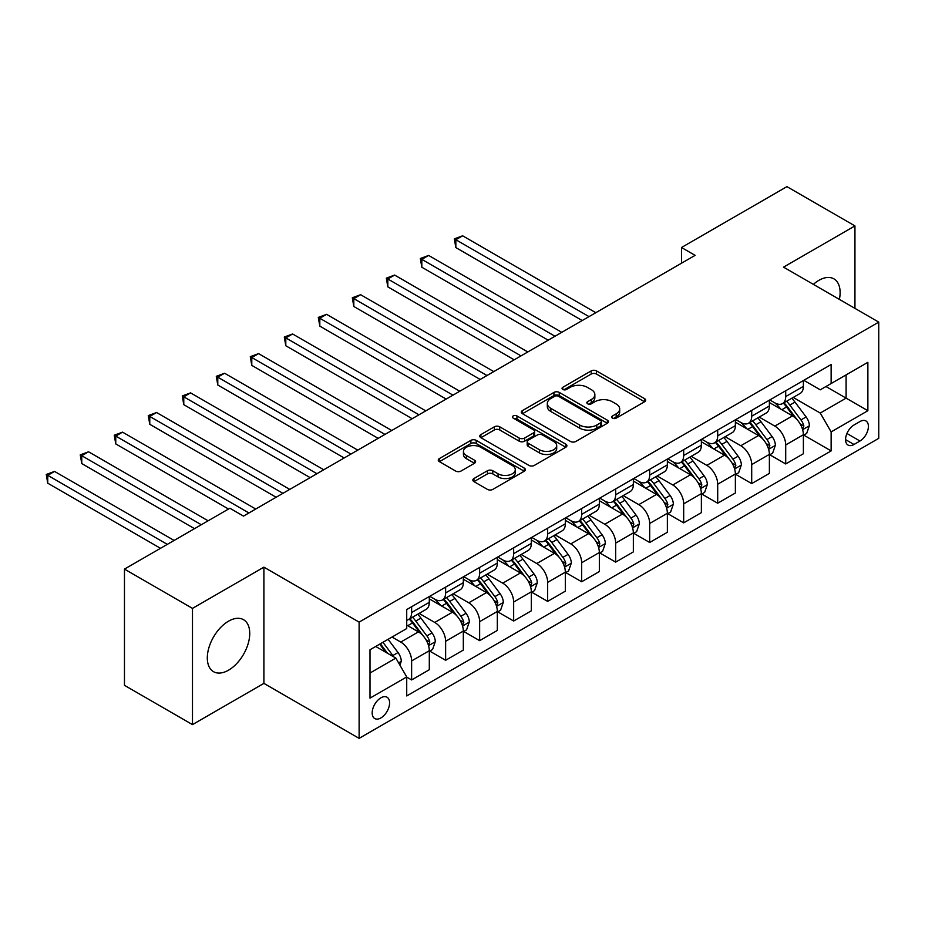 <?xml version="1.0" encoding="UTF-8"?>
<svg xmlns="http://www.w3.org/2000/svg" width="925" height="925" viewBox="0 0 925 925"><rect width="100%" height="100%" fill="white"/><g stroke="black" fill="none" stroke-linecap="round" stroke-linejoin="round"><path stroke-width="1.39" d="M612.477 418.135A2.648 1.526 0 0 0 616.223 418.135L644.598 401.751A3.781 2.185 0 0 0 645.696 400.213A3.781 2.185 0 0 0 644.598 398.663L596.521 370.913A3.781 2.185 0 0 0 591.179 370.913L562.816 387.297A2.648 1.526 0 0 0 562.042 388.373A2.648 1.526 0 0 0 562.816 389.46A2.648 1.526 0 0 0 566.551 389.46L570.216 387.332A12.083 6.972 0 0 1 587.317 387.332L591.318 389.645A12.083 6.972 0 0 1 594.856 394.582A12.083 6.972 0 0 1 591.318 399.519L587.641 401.635A2.648 1.526 0 0 0 586.866 402.71A2.648 1.526 0 0 0 587.641 403.797A2.648 1.526 0 0 0 591.387 403.797L595.053 401.67A12.083 6.972 0 0 1 612.142 401.67L616.154 403.982A12.083 6.972 0 0 1 619.692 408.919A12.083 6.972 0 0 1 616.154 413.857L612.477 415.972A2.648 1.526 0 0 0 611.702 417.048A2.648 1.526 0 0 0 612.477 418.135L612.477 415.972M228.533 670.186A30.005 17.332 120 0 0 248.131 643.742A30.005 17.332 120 0 0 243.529 619.692A30.005 17.332 120 0 0 228.533 621.184A30.005 17.332 120 0 0 208.923 647.627A30.005 17.332 120 0 0 213.525 671.677A30.005 17.332 120 0 0 228.533 670.186M839.391 299.388A30.005 17.332 120 0 0 833.899 278.853A30.005 17.332 120 0 0 818.903 280.333A30.005 17.332 120 0 0 813.376 284.368M380.88 717.939A12.314 7.111 120 0 0 388.928 707.093A12.314 7.111 120 0 0 387.043 697.219A12.314 7.111 120 0 0 380.88 697.832A12.314 7.111 120 0 0 372.844 708.677A12.314 7.111 120 0 0 374.729 718.552A12.314 7.111 120 0 0 380.88 717.939M473.947 478.526A3.781 2.185 0 0 0 472.848 480.075A3.781 2.185 0 0 0 473.947 481.613L487.44 489.406A3.781 2.185 0 0 0 492.782 489.406L524.29 471.207A3.781 2.185 0 0 0 525.4 469.669A3.781 2.185 0 0 0 524.29 468.119L476.225 440.369A3.781 2.185 0 0 0 470.883 440.369L439.375 458.569A3.781 2.185 0 0 0 438.265 460.107A3.781 2.185 0 0 0 439.375 461.644L455.655 471.056A3.781 2.185 0 0 0 460.997 471.056L474.49 463.263A3.781 2.185 0 0 0 475.589 461.725A3.781 2.185 0 0 0 474.49 460.188L466.408 455.516A10.106 5.827 0 0 1 463.448 451.4A10.106 5.827 0 0 1 469.68 446.012A10.106 5.827 0 0 1 480.699 447.272L512.334 465.541A10.106 5.827 0 0 1 515.294 469.669A10.106 5.827 0 0 1 509.062 475.057A10.106 5.827 0 0 1 498.055 473.785L492.782 470.744A3.781 2.185 0 0 0 487.44 470.744L473.947 478.526L473.947 481.613M263.903 567.152L192.481 608.384L124.47 569.106L124.47 685.344L192.481 724.61L263.903 683.378L359.12 738.358L359.12 622.12L263.903 567.152L263.903 683.378M854.943 308.372L854.943 225.908L783.533 267.14L878.75 322.12L359.12 622.12M854.943 225.908L786.932 186.642L681.505 247.507L681.505 263.209M124.47 569.106L229.886 508.241L243.495 516.104L695.114 255.358L681.505 247.507M570.494 441.456A3.781 2.185 0 0 0 575.824 441.456L607.343 423.257A3.781 2.185 0 0 0 608.442 421.719A3.781 2.185 0 0 0 607.343 420.181L559.278 392.42A3.781 2.185 0 0 0 553.936 392.42L522.417 410.619A3.781 2.185 0 0 0 521.318 412.157A3.781 2.185 0 0 0 522.417 413.695L570.494 441.456M514.265 418.701A2.648 1.526 0 0 1 516.948 419.083L516.948 415.938L565.811 444.15A3.781 2.185 0 0 1 566.921 445.688A3.781 2.185 0 0 1 565.811 447.238L534.303 465.425A3.781 2.185 0 0 1 528.961 465.425L480.896 437.675L480.896 434.588A3.781 2.185 0 0 0 479.786 436.137A3.781 2.185 0 0 0 480.896 437.675M480.896 434.588L494.378 426.807A3.781 2.185 0 0 1 499.72 426.807L519.214 438.057A3.781 2.185 0 0 0 524.556 438.057L533.505 432.9A3.781 2.185 0 0 0 534.604 431.351A3.781 2.185 0 0 0 533.505 429.813L513.202 418.088A2.648 1.526 0 0 1 512.438 417.013A2.648 1.526 0 0 1 514.069 415.603A2.648 1.526 0 0 1 516.948 415.938M859.972 421.546L853.995 425.003A11.933 6.891 120 0 0 846.202 435.513A11.933 6.891 120 0 0 848.028 445.064A11.933 6.891 120 0 0 853.995 444.474L859.972 441.017A11.933 6.891 120 0 0 867.766 430.507A11.933 6.891 120 0 0 865.939 420.956A11.933 6.891 120 0 0 859.972 421.546M359.12 738.358L878.75 438.346L878.75 322.12M803.802 380.314L820.255 389.818L831.136 383.528L831.136 364.531L406.722 609.563L406.722 628.561L370 649.766L370 698.144L406.722 676.938L406.722 695.947L831.136 450.914L831.136 431.906L820.255 413.059L793.211 397.449M831.136 383.528L867.87 362.322L867.87 410.712L831.136 431.906M192.481 608.384L192.481 724.61M825.967 386.511L846.097 398.143L846.097 374.891L867.87 362.322M820.255 413.059L846.097 398.143L867.87 410.712M370 673.018L395.842 658.091L375.712 646.471M406.722 677.1L411.625 679.933L411.625 660.924A15.39 8.88 -120 0 0 400.745 642.077L392.038 637.048M411.625 679.933L429.304 669.723L429.304 650.714A15.39 8.88 -120 0 0 418.424 631.868L406.722 625.103M429.72 651.107L445.63 660.288L445.63 641.291A15.39 8.88 -120 0 0 434.75 622.444L419.129 613.414M445.63 660.288L463.321 650.078L463.321 631.081A15.39 8.88 -120 0 0 452.429 612.234L429.304 598.88M463.726 631.474L479.636 640.655L479.636 621.658A15.39 8.88 -120 0 0 468.755 602.799L453.134 593.781M479.636 640.655L497.326 630.445L497.326 611.448A15.39 8.88 -120 0 0 486.446 592.59L463.321 579.247M497.731 611.841L513.653 621.022L513.653 602.025A15.39 8.88 -120 0 0 502.761 583.166L487.14 574.148M513.653 621.022L531.332 610.812L531.332 591.815A15.39 8.88 -120 0 0 520.451 572.957L497.326 559.613M531.736 592.208L547.658 601.389L547.658 582.38A15.39 8.88 -120 0 0 536.778 563.533L521.145 554.514M547.658 601.389L565.337 591.179L565.337 572.17A15.39 8.88 -120 0 0 554.457 553.323L531.332 539.98M565.742 572.563L581.663 581.756L581.663 562.747A15.39 8.88 -120 0 0 570.783 543.9L555.15 534.881M581.663 581.756L599.342 571.546L599.342 552.537A15.39 8.88 -120 0 0 588.462 533.69L565.337 520.347M599.758 552.93L615.668 562.123L615.668 543.114A15.39 8.88 -120 0 0 604.788 524.267L589.167 515.248M615.668 562.123L633.347 551.913L633.347 532.904A15.39 8.88 -120 0 0 622.467 514.057L599.342 500.703M633.764 533.297L649.674 542.489L649.674 523.481A15.39 8.88 -120 0 0 638.793 504.634L623.173 495.615M649.674 542.489L667.364 532.28L667.364 513.271A15.39 8.88 -120 0 0 656.472 494.424L633.347 481.069M667.769 513.664L683.679 522.856L683.679 503.847A15.39 8.88 -120 0 0 672.799 485.001L657.178 475.982M683.679 522.856L701.37 512.647L701.37 493.638A15.39 8.88 -120 0 0 690.489 474.791L667.364 461.436M701.774 494.031L717.696 503.223L717.696 484.214A15.39 8.88 -120 0 0 706.804 465.368L691.183 456.349M717.696 503.223L735.375 493.013L735.375 474.005A15.39 8.88 -120 0 0 724.495 455.158L701.37 441.803M735.78 474.398L751.701 483.59L751.701 464.581A15.39 8.88 -120 0 0 740.821 445.734L725.188 436.716M751.701 483.59L769.38 473.38L769.38 454.372A15.39 8.88 -120 0 0 758.5 435.525L735.375 422.17M769.785 454.765L785.707 463.957L785.707 444.948A15.39 8.88 -120 0 0 774.826 426.101L759.194 417.083M785.707 463.957L803.386 453.747L803.386 434.738A15.39 8.88 -120 0 0 792.505 415.892L769.38 402.537M769.785 399.947L774.826 402.849A15.39 8.88 -120 0 0 782.515 403.612A15.39 8.88 -120 0 0 785.707 396.571L785.707 390.755M735.78 419.58L740.821 422.482A15.39 8.88 -120 0 0 748.51 423.245A15.39 8.88 -120 0 0 751.701 416.204L751.701 410.388M701.774 439.213L706.804 442.115A15.39 8.88 -120 0 0 714.505 442.878A15.39 8.88 -120 0 0 717.696 435.837L717.696 430.021M667.769 458.846L672.799 461.748A15.39 8.88 -120 0 0 680.499 462.512A15.39 8.88 -120 0 0 683.679 455.47L683.679 449.654M633.764 478.479L638.793 481.393A15.39 8.88 -120 0 0 646.494 482.145A15.39 8.88 -120 0 0 649.674 475.103L649.674 469.287M599.758 498.113L604.788 501.026A15.39 8.88 -120 0 0 612.477 501.789A15.39 8.88 -120 0 0 615.668 494.736L615.668 488.932M565.742 517.746L570.783 520.659A15.39 8.88 -120 0 0 578.472 521.423A15.39 8.88 -120 0 0 581.663 514.369L581.663 508.565M531.736 537.379L536.778 540.293A15.39 8.88 -120 0 0 544.467 541.056A15.39 8.88 -120 0 0 547.658 534.002L547.658 528.198M497.731 557.012L502.761 559.926A15.39 8.88 -120 0 0 510.461 560.689A15.39 8.88 -120 0 0 513.653 553.636L513.653 547.831M463.726 576.657L468.755 579.559A15.39 8.88 -120 0 0 476.456 580.322A15.39 8.88 -120 0 0 479.636 573.269L479.636 567.464M429.72 596.29L434.75 599.192A15.39 8.88 -120 0 0 442.451 599.955A15.39 8.88 -120 0 0 445.63 592.913L445.63 587.097M803.802 435.132L831.136 450.914M782.515 403.612L800.206 393.403A15.39 8.88 -120 0 0 803.386 386.361L803.386 380.545M748.51 423.245L766.201 413.036A15.39 8.88 -120 0 0 769.38 405.994L769.38 400.178M714.505 442.878L732.184 432.669A15.39 8.88 -120 0 0 735.375 425.627L735.375 419.811M680.499 462.512L698.178 452.302A15.39 8.88 -120 0 0 701.37 445.26L701.37 439.444M646.494 482.145L664.173 471.935A15.39 8.88 -120 0 0 667.364 464.893L667.364 459.078M612.477 501.789L630.168 491.58A15.39 8.88 -120 0 0 633.347 484.527L633.347 478.722M578.472 521.423L596.163 511.213A15.39 8.88 -120 0 0 599.342 504.16L599.342 498.355M544.467 541.056L562.146 530.846A15.39 8.88 -120 0 0 565.337 523.793L565.337 517.988M510.461 560.689L528.14 550.479A15.39 8.88 -120 0 0 531.332 543.426L531.332 537.622M476.456 580.322L494.135 570.112A15.39 8.88 -120 0 0 497.326 563.059L497.326 557.255M442.451 599.955L460.13 589.745A15.39 8.88 -120 0 0 463.321 582.704L463.321 576.888M406.722 620.212A15.39 8.88 -120 0 0 408.434 619.588L426.124 609.378A15.39 8.88 -120 0 0 429.304 602.337L429.304 596.521M408.434 619.588A15.39 8.88 -120 0 0 411.625 612.547L411.625 606.731M395.842 658.091L406.722 676.938M613.541 418.505L616.154 417.002A12.083 6.972 0 0 0 619.692 412.064L619.692 408.919M594.856 394.582L594.856 397.727A12.083 6.972 0 0 1 591.318 402.653L588.705 404.167M644.54 401.785L596.521 374.058A3.781 2.185 0 0 0 591.179 374.058L563.868 389.83M607.286 423.292L559.278 395.565A3.781 2.185 0 0 0 553.936 395.565L522.475 413.729M600.66 422.794A2.648 1.526 0 0 0 601.435 421.719A2.648 1.526 0 0 0 600.66 420.644L558.469 396.282A2.648 1.526 0 0 0 554.734 396.282L550.861 398.513A12.083 6.972 0 0 0 547.322 403.45A12.083 6.972 0 0 0 550.861 408.376L579.697 425.038A12.083 6.972 0 0 0 596.787 425.038L600.66 422.794L600.66 425.939A2.648 1.526 0 0 0 601.435 424.864L601.435 421.719M547.322 403.45L547.322 406.584A12.083 6.972 0 0 0 550.861 411.521L550.861 408.376M600.66 425.939L596.787 428.171A12.083 6.972 0 0 1 579.697 428.171L550.861 411.521M480.942 437.698L494.378 429.952L494.378 426.807M534.604 431.351L534.604 434.496A3.781 2.185 0 0 1 533.505 436.033L524.556 441.202A3.781 2.185 0 0 1 519.214 441.202L499.72 429.952A3.781 2.185 0 0 0 494.378 429.952M516.948 419.083L565.765 447.261M539.448 449.735A10.106 5.827 0 0 0 550.456 451.007A10.106 5.827 0 0 0 556.688 445.619A10.106 5.827 0 0 0 553.728 441.491L542.582 435.051A3.781 2.185 0 0 0 537.24 435.051L528.291 440.219A3.781 2.185 0 0 0 527.192 441.757A3.781 2.185 0 0 0 528.291 443.306L539.448 449.735L539.448 452.88A10.106 5.827 0 0 0 550.456 454.14A10.106 5.827 0 0 0 556.688 448.752L556.688 445.619M527.192 441.757L527.192 444.902A3.781 2.185 0 0 0 528.291 446.44L528.291 443.306M539.448 452.88L528.291 446.44M515.294 469.669L515.294 472.802A10.106 5.827 0 0 1 509.062 478.202A10.106 5.827 0 0 1 498.055 476.93L492.782 473.889A3.781 2.185 0 0 0 487.44 473.889L474.005 481.647M463.448 451.4L463.448 454.533A10.106 5.827 0 0 0 466.408 458.661L466.408 455.516M474.433 463.298L466.408 458.661M524.244 471.241L476.225 443.514A3.781 2.185 0 0 0 470.883 443.514L439.421 461.679M803.386 435.363L806.658 433.478L809.375 425.627A10.198 5.885 -120 0 0 806.126 416.944L795.003 402.109A29.438 16.997 -120 0 0 791.788 398.259M780.735 409.093A29.438 16.997 -120 0 0 774.711 402.791M802.461 429.119L803.871 426.067A10.198 5.885 -120 0 0 800.946 419.927L789.834 405.092A29.438 16.997 -120 0 0 786.62 401.242M783.88 402.826A24.432 14.106 60 0 1 787.892 407.382L797.304 419.938M595.804 312.696L462.639 235.806L455.84 239.737L455.84 247.588L582.207 320.547M783.359 403.127A29.438 16.997 60 0 1 786.574 406.977L793.962 416.84M455.84 247.588L454.337 238.87L589.005 316.616M454.337 238.87L462.639 235.806M769.38 454.996L772.653 453.111L775.37 445.26A10.198 5.885 -120 0 0 772.109 436.577L760.997 421.742A29.438 16.997 -120 0 0 757.783 417.892M746.729 428.726A29.438 16.997 -120 0 0 740.705 422.424M768.455 448.752L769.866 445.7A10.198 5.885 -120 0 0 766.941 439.56L755.829 424.725A29.438 16.997 -120 0 0 752.615 420.875M749.874 422.459A24.432 14.106 60 0 1 753.887 427.015L763.298 439.572M561.799 332.329L428.633 255.439L421.823 259.37L421.823 267.221L548.201 340.18M749.354 422.76A29.438 16.997 60 0 1 752.568 426.61L759.957 436.473M421.823 267.221L420.332 258.503L555 336.249M420.332 258.503L428.633 255.439M735.375 474.629L738.636 472.744L741.364 464.893A10.198 5.885 -120 0 0 738.104 456.21L726.992 441.375A29.438 16.997 -120 0 0 723.778 437.525M712.724 448.359A29.438 16.997 -120 0 0 706.7 442.058M734.45 468.385L735.849 465.333A10.198 5.885 -120 0 0 732.935 459.193L721.824 444.358A29.438 16.997 -120 0 0 718.609 440.508M715.869 442.092A24.432 14.106 60 0 1 719.881 446.648L729.282 459.216M527.793 351.962L394.617 275.072L387.818 279.003L387.818 286.854L514.184 359.813M715.349 442.393A29.438 16.997 60 0 1 718.552 446.243L725.94 456.106M387.818 286.854L386.326 278.136L520.995 355.882M386.326 278.136L394.617 275.072M701.37 494.274L704.63 492.389L707.347 484.527A10.198 5.885 -120 0 0 704.098 475.843L692.987 461.008A29.438 16.997 -120 0 0 689.772 457.158M678.719 467.992A29.438 16.997 -120 0 0 672.695 461.691M700.433 488.018L701.844 484.966A10.198 5.885 -120 0 0 698.93 478.826L687.818 463.992A29.438 16.997 -120 0 0 684.604 460.141M681.864 461.725A24.432 14.106 60 0 1 685.876 466.292L695.276 478.849M493.788 371.596L360.611 294.705L353.812 298.636L353.812 306.487L480.179 379.447M681.332 462.026A29.438 16.997 60 0 1 684.546 465.876L691.935 475.739M353.812 306.487L352.321 297.769L486.989 375.527M352.321 297.769L360.611 294.705M667.364 513.907L670.625 512.022L673.342 504.16A10.198 5.885 -120 0 0 670.093 495.476L658.97 480.642A29.438 16.997 -120 0 0 655.767 476.791M644.702 487.625A29.438 16.997 -120 0 0 638.678 481.324M666.428 507.652L667.838 504.599A10.198 5.885 -120 0 0 664.925 498.471L653.802 483.625A29.438 16.997 -120 0 0 650.599 479.774M647.858 481.358A24.432 14.106 60 0 1 651.871 485.926L661.271 498.483M459.783 391.229L326.606 314.338L319.807 318.269L319.807 326.12L446.174 399.08M647.327 481.671A29.438 16.997 60 0 1 650.541 485.509L657.929 495.372M319.807 326.12L318.304 317.402L452.972 395.16M318.304 317.402L326.606 314.338M633.347 533.54L636.62 531.655L639.337 523.793A10.198 5.885 -120 0 0 636.088 515.109L624.965 500.275A29.438 16.997 -120 0 0 621.75 496.424M610.697 507.258A29.438 16.997 -120 0 0 604.673 500.957M632.423 527.296L633.833 524.232A10.198 5.885 -120 0 0 630.919 518.104L619.796 503.258A29.438 16.997 -120 0 0 616.582 499.419M613.853 500.992A24.432 14.106 60 0 1 617.854 505.559L627.266 518.116M425.766 410.862L292.601 333.971L285.802 337.903L285.802 345.753L412.168 418.713M613.321 501.304A29.438 16.997 60 0 1 616.536 505.142L623.924 515.005M285.802 345.753L284.299 337.035L418.967 414.793M284.299 337.035L292.601 333.971M599.342 553.173L602.614 551.288L605.332 543.426A10.198 5.885 -120 0 0 602.071 534.754L590.959 519.908A29.438 16.997 -120 0 0 587.745 516.069M576.691 526.892A29.438 16.997 -120 0 0 570.667 520.59M598.417 546.929L599.828 543.865A10.198 5.885 -120 0 0 596.903 537.737L585.791 522.891A29.438 16.997 -120 0 0 582.577 519.052M579.836 520.625A24.432 14.106 60 0 1 583.848 525.192L593.26 537.749M391.761 430.495L258.595 353.616L251.785 357.536L251.785 365.387L378.163 438.346M579.316 520.937A29.438 16.997 60 0 1 582.53 524.776L589.919 534.65M251.785 365.387L250.293 356.668L384.962 434.426M250.293 356.668L258.595 353.616M565.337 572.806L568.597 570.922L571.326 563.071A10.198 5.885 -120 0 0 568.066 554.387L556.954 539.541A29.438 16.997 -120 0 0 553.74 535.702M542.686 546.536A29.438 16.997 -120 0 0 536.662 540.223M564.412 566.562L565.822 563.498A10.198 5.885 -120 0 0 562.897 557.37L551.786 542.524A29.438 16.997 -120 0 0 548.571 538.685M545.831 540.258A24.432 14.106 60 0 1 549.843 544.825L559.255 557.382M357.755 450.128L224.59 373.249L217.78 377.169L217.78 385.02L344.158 457.979M545.311 540.57A29.438 16.997 60 0 1 548.513 544.409L555.913 554.283M217.78 385.02L216.288 376.313L350.957 454.059M216.288 376.313L224.59 373.249M531.332 592.439L534.592 590.555L537.309 582.704A10.198 5.885 -120 0 0 534.06 574.02L522.949 559.174A29.438 16.997 -120 0 0 519.734 555.335M508.681 566.169A29.438 16.997 -120 0 0 502.657 559.856M530.407 586.196L531.806 583.132A10.198 5.885 -120 0 0 528.892 577.003L517.78 562.157A29.438 16.997 -120 0 0 514.566 558.318M511.826 559.903A24.432 14.106 60 0 1 515.838 564.458L525.238 577.015M323.75 469.761L190.573 392.882L183.774 396.802L183.774 404.664L310.141 477.624M511.305 560.203A29.438 16.997 60 0 1 514.508 564.042L521.897 573.916M183.774 404.664L182.283 395.946L316.951 473.692M182.283 395.946L190.573 392.882M497.326 612.072L500.587 610.188L503.304 602.337A10.198 5.885 -120 0 0 500.055 593.653L488.943 578.807A29.438 16.997 -120 0 0 485.729 574.968M474.675 585.803A29.438 16.997 -120 0 0 468.64 579.489M496.39 605.829L497.8 602.765A10.198 5.885 -120 0 0 494.887 596.637L483.763 581.802A29.438 16.997 -120 0 0 480.561 577.952M477.82 579.536A24.432 14.106 60 0 1 481.833 584.091L491.233 596.648M289.745 489.394L156.568 412.515L149.769 416.435L149.769 424.297L276.136 497.257M477.288 579.836A29.438 16.997 60 0 1 480.503 583.687L487.891 593.549M149.769 424.297L148.278 415.579L282.934 493.326M148.278 415.579L156.568 412.515M463.321 631.706L466.582 629.821L469.299 621.97A10.198 5.885 -120 0 0 466.05 613.287L454.927 598.44A29.438 16.997 -120 0 0 451.724 594.602M440.658 605.436A29.438 16.997 -120 0 0 434.634 599.122M462.384 625.462L463.795 622.398A10.198 5.885 -120 0 0 460.881 616.27L449.758 601.435A29.438 16.997 -120 0 0 446.555 597.585M443.815 599.169A24.432 14.106 60 0 1 447.816 603.724L457.228 616.281M255.739 509.028L122.562 432.148L115.764 436.068L115.764 443.931L228.533 509.028M443.283 599.469A29.438 16.997 60 0 1 446.498 603.32L453.886 613.183M115.764 443.931L114.261 435.212L248.929 512.959M114.261 435.212L122.562 432.148M429.304 651.339L432.576 649.454L435.293 641.603A10.198 5.885 -120 0 0 432.044 632.92L420.921 618.085A29.438 16.997 -120 0 0 417.707 614.235M428.379 645.095L429.79 642.031A10.198 5.885 -120 0 0 426.876 635.903L415.753 621.068A29.438 16.997 -120 0 0 412.538 617.218M409.798 618.802A24.432 14.106 60 0 1 413.81 623.357L423.222 635.914M208.125 520.81L88.557 451.782L81.758 455.713L81.758 463.564L194.516 528.661M409.278 619.103A29.438 16.997 60 0 1 412.492 622.953L419.881 632.816M81.758 463.564L80.255 454.846L201.326 524.741M80.255 454.846L88.557 451.782M399.924 665.168L401.288 661.236A10.198 5.885 -120 0 0 398.028 652.553L388.107 639.314M174.12 540.443L54.552 471.415L47.742 475.346L47.742 483.197L160.511 548.305M393.796 656.912A10.198 5.885 -120 0 0 392.859 655.536L382.938 642.297M380.395 643.765L387.517 653.281M379.678 644.182L385.725 652.252M47.742 483.197L46.25 474.479L167.309 544.374M46.25 474.479L54.552 471.415M400.745 642.077L418.424 631.868M434.75 622.444L452.429 612.234M468.755 602.799L486.446 592.59M502.761 583.166L520.451 572.957M536.778 563.533L554.457 553.323M570.783 543.9L588.462 533.69M604.788 524.267L622.467 514.057M638.793 504.634L656.472 494.424M672.799 485.001L690.489 474.791M706.804 465.368L724.495 455.158M740.821 445.734L758.5 435.525M774.826 426.101L792.505 415.892M785.707 396.571L803.386 386.361M785.707 444.948L803.386 434.738M751.701 464.581L769.38 454.372M751.701 416.204L769.38 405.994M717.696 484.214L735.375 474.005M717.696 435.837L735.375 425.627M683.679 503.847L701.37 493.638M683.679 455.47L701.37 445.26M649.674 523.481L667.364 513.271M649.674 475.103L667.364 464.893M615.668 543.114L633.347 532.904M615.668 494.736L633.347 484.527M581.663 562.747L599.342 552.537M581.663 514.369L599.342 504.16M547.658 582.38L565.337 572.17M547.658 534.002L565.337 523.793M513.653 602.025L531.332 591.815M513.653 553.636L531.332 543.426M479.636 621.658L497.326 611.448M479.636 573.269L497.326 563.059M445.63 641.291L463.321 631.081M445.63 592.913L463.321 582.704M411.625 660.924L429.304 650.714M411.625 612.547L429.304 602.337M846.93 433.49L859.972 441.017M845.554 439.606L853.995 444.474M616.154 417.002L616.154 413.857M587.641 403.797L587.641 401.635M591.318 402.653L591.318 399.519M562.816 389.46L562.816 387.297M591.179 374.058L591.179 370.913M596.521 374.058L596.521 370.913M644.598 401.751L644.598 398.663M522.417 413.695L522.417 410.619M553.936 395.565L553.936 392.42M559.278 395.565L559.278 392.42M607.343 423.257L607.343 420.181M579.697 428.171L579.697 425.038M596.787 428.171L596.787 425.038M499.72 429.952L499.72 426.807M519.214 441.202L519.214 438.057M524.556 441.202L524.556 438.057M533.505 436.033L533.505 432.9M565.811 447.238L565.811 444.15M487.44 473.889L487.44 470.744M492.782 473.889L492.782 470.744M498.055 476.93L498.055 473.785M474.49 463.263L474.49 460.188M439.375 461.644L439.375 458.569M470.883 443.514L470.883 440.369M476.225 443.514L476.225 440.369M524.29 471.207L524.29 468.119M802.622 429.686L809.306 425.824M789.834 405.092L795.003 402.109M781.822 409.717L786.574 406.977M800.946 419.927L806.126 416.944M800.148 423.916L803.871 426.067M768.617 449.319L775.3 445.457M755.829 424.725L760.997 421.742M747.816 429.35L752.568 426.61M766.941 439.56L772.109 436.577M766.131 443.549L769.866 445.7M734.612 468.952L741.295 465.09M721.824 444.358L726.992 441.375M713.799 448.983L718.552 446.243M732.935 459.193L738.104 456.21M732.126 463.182L735.849 465.333M700.607 488.585L707.29 484.723M687.818 463.992L692.987 461.008M679.794 468.617L684.546 465.876M698.93 478.826L704.098 475.843M698.121 482.815L701.844 484.966M666.601 508.218L673.273 504.356M653.802 483.625L658.97 480.642M645.789 488.25L650.541 485.509M664.925 498.471L670.093 495.476M664.115 502.448L667.838 504.599M632.596 527.851L639.268 523.989M619.796 503.258L624.965 500.275M611.783 507.883L616.536 505.142M630.919 518.104L636.088 515.109M630.11 522.082L633.833 524.232M598.579 547.484L605.262 543.623M585.791 522.891L590.959 519.908M577.778 527.528L582.53 524.776M596.903 537.737L602.071 534.754M596.105 541.715L599.828 543.865M564.574 567.118L571.257 563.267M551.786 542.524L556.954 539.541M543.773 547.161L548.513 544.409M562.897 557.37L568.066 554.387M562.088 561.348L565.822 563.498M530.568 586.751L537.252 582.9M517.78 562.157L522.949 559.174M509.756 566.794L514.508 564.042M528.892 577.003L534.06 574.02M528.082 580.981L531.806 583.132M496.563 606.384L503.246 602.533M483.763 581.802L488.943 578.807M475.751 586.427L480.503 583.687M494.887 596.637L500.055 593.653M494.077 600.614L497.8 602.765M462.558 626.017L469.229 622.167M449.758 601.435L454.927 598.44M441.745 606.06L446.498 603.32M460.881 616.27L466.05 613.287M460.072 620.247L463.795 622.398M428.553 645.65L435.224 641.8M415.753 621.068L420.921 618.085M407.74 625.693L412.492 622.953M426.876 635.903L432.044 632.92M426.067 639.88L429.79 642.031M398.629 662.924L401.219 661.433M392.859 655.536L398.028 652.553"/></g></svg>
